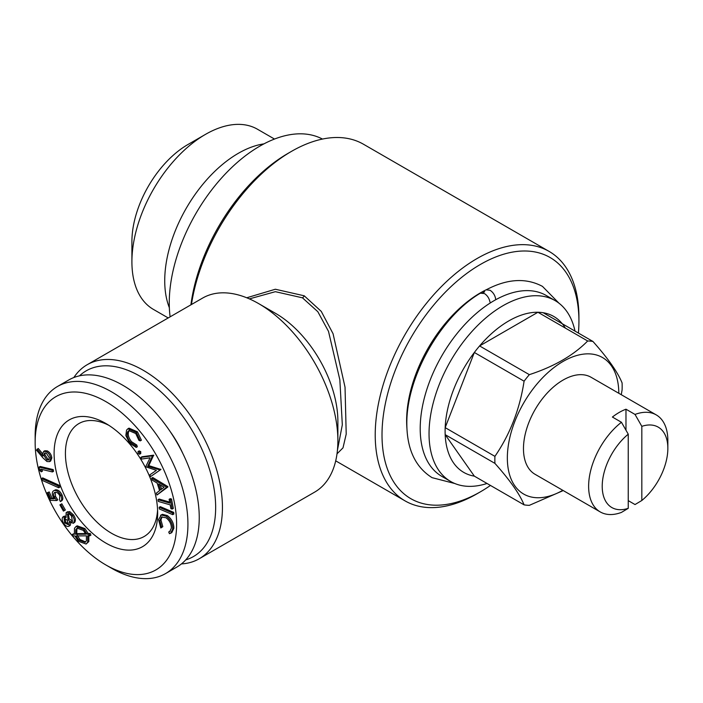 <?xml version="1.0" encoding="UTF-8"?>
<svg xmlns="http://www.w3.org/2000/svg" width="703" height="703" viewBox="0 0 703 703"><rect width="100%" height="100%" fill="white"/><g stroke="black" fill="none" stroke-linecap="round" stroke-linejoin="round"><path stroke-width="1.05" d="M495.738 299.724C495.264 295.673 493.383 292.527 490.088 290.277L486.168 289.838C507.144 278.74 525.914 277.588 542.47 286.385L558.955 303.186M454.832 483.523L432.046 477.653C415.464 467.205 407.055 449.402 406.826 424.243C406.22 375.587 442.046 315.577 480.36 293.195L484.429 293.546C487.372 295.488 489.218 298.318 489.982 302.044M337.431 450.21L342.317 424.805L339.848 379.796L328.503 331.368L317.826 311.701L302.448 297.817L275.374 291.683L249.38 298.889M246.735 297.773L275.356 289.241L304.223 295.796L321.262 311.385L333.064 333.723L345.032 387.195L346.21 434.085L343.002 447.855L337.009 453.83M494.921 456.361L445.175 427.635L474.34 352.475L524.087 381.193C519.789 409.216 510.07 434.269 494.921 456.361A90.028 51.978 -60 0 0 494.921 463.374L445.175 434.647L474.34 476.142A90.028 51.978 -60 0 1 445.175 434.647A90.028 51.978 -60 0 1 445.175 427.635A90.028 51.978 -60 0 1 474.34 352.475A90.028 51.978 -60 0 1 479.595 345.938A90.028 51.978 -60 0 1 537.927 312.255A90.028 51.978 -60 0 1 543.182 312.73A90.028 51.978 -60 0 1 565.344 328.09M562.593 490.852L529.341 505.334A90.028 51.978 -60 0 1 524.087 504.859L474.34 476.142M77.277 535.264L79.984 539.517L85.625 541.943M272.087 311.482A92.822 53.595 -60 0 1 271.358 312.132M59.245 485.29L59.86 487.109L58.727 487.759L42.18 480.369L41.565 478.541L42.69 477.891L59.245 485.29L58.112 485.949L58.727 487.759M160.925 469.455L150.653 476.537L149.801 474.868L156.382 470.342L145.679 466.774L150.064 457.811L141.742 459.041L140.908 457.398L142.041 456.748L153.649 455.166L148.79 465.623L160.925 469.455L150.653 476.537M168.711 531.969L169.687 531.617L171.383 528.129C171.356 523.928 169.555 520.466 166.005 517.751L161.505 517.048L159.801 520.58L161.681 527.329L160.802 527.988L158.535 519.649L161.295 514.983L160.539 515.299L162.428 514.324L167.358 515.589C171.708 518.972 173.869 523.217 173.852 528.34L171.778 532.646L169.449 533.691L168.711 531.969L170.214 531.222M167.358 515.589L166.224 516.248L161.295 514.983L162.428 514.324M138.219 451.458L139.256 450.843L138.008 451.572L139.607 452.284L140.741 451.625L140.723 453.69M139.141 450.922L140.741 451.625M68.358 513.515L69.149 518.796L72.646 521.213M67.506 513.963L68.015 519.447C69.623 521.6 71.1 522.276 72.427 521.485L71.521 516.195C69.966 514.042 68.534 513.366 67.224 514.174L67.813 513.84M68.015 519.447L69.149 518.796M35.15 442.459L35.15 435.922A108.034 62.374 60 0 1 57.523 386.465L68.841 379.936A108.034 62.374 60 0 1 176.875 442.31A108.034 62.374 60 0 1 176.866 567.049L165.556 573.586A108.034 62.374 60 0 1 111.54 568.235L105.881 564.966A100.028 57.751 60 0 1 35.15 442.459A100.028 57.751 60 0 1 105.881 401.624A100.028 57.751 60 0 1 176.611 524.13A100.028 57.751 60 0 1 105.881 564.966L111.54 568.235M621.267 394.708L622.093 389.954A90.028 51.978 -60 0 0 622.093 382.942C617.796 372.291 608.077 358.46 592.928 341.447L543.182 312.73M77.682 527.891L76.917 528.999L76.75 533.63L85.546 533.559M75.783 529.649L75.616 534.289L85.854 534.201L83.349 530.413L77.075 528.146L75.783 529.649L76.917 528.999M37.101 449.129L42.918 456.054L42.549 454.296L43.656 451.414L46.17 451.546C48.727 453.013 50.238 455.342 50.686 458.541L49.562 461.625L46.978 461.528L42.936 457.864L36.486 450.122L38.234 448.47L42.532 453.593M160.521 489.938L164.063 487.241L158.632 483.963L160.521 489.938M166.62 487.188L156.962 495.017L156.365 493.146L159.572 490.641L157.182 483.102L152.243 480.123L151.628 478.172L166.62 487.188L167.753 486.538L167.894 486.959L156.962 495.017M42.048 469.455L42.426 471.186L41.301 471.836L39.799 470.5L39.052 467.117L52.057 470.237L52.435 471.941L40.704 469.129L41.301 471.836M55.379 489.859L54.245 490.509C56.767 490.176 58.982 491.854 60.871 495.553C62.119 498.532 61.943 500.545 60.361 501.59L59.544 499.807L59.799 495.712C58.384 493.146 56.785 492.003 55.01 492.302C53.507 492.891 53.287 494.455 54.368 496.995L56.662 500.545L50.467 500.343L47.031 492.856L48.076 492.592L50.906 498.752L54.298 498.84L53.156 496.863C51.776 493.392 52.136 491.274 54.245 490.509L55.379 489.859C57.901 489.525 60.115 491.204 62.005 494.903C63.252 497.882 63.077 499.895 61.486 500.931L60.484 501.511M628.245 500.633L635.029 504.552L641.821 500.492L641.821 426.343L635.029 414.436A56.012 32.338 -60 0 1 656.25 414.902A56.012 32.338 -60 0 1 667.85 440.544L667.85 448.391A46.416 26.793 -60 0 1 641.821 500.492M641.821 426.343A46.416 26.793 -60 0 1 667.85 448.391M64.061 518.489L64.614 522.856L67.98 524.535L67.303 520.167L64.263 518.401M160.284 484.956L161.602 489.121M136.769 445.017L137.34 446.757L136.206 447.407L129.703 443.224L125.846 435.544L126.575 430.104L127.876 428.795L136.338 432.486L140.257 440.869L138.93 440.368L135.732 433.514L128.869 430.596L127.779 431.686C126.391 434.779 127.252 438.329 130.38 442.345L135.635 445.676L136.769 445.017L131.505 441.695C128.385 437.67 127.515 434.12 128.913 431.036L129.466 430.341M135.635 445.676L136.206 447.407M72.304 515.484C74.413 518.629 74.808 521.16 73.481 523.076L69.219 522.153L69.061 526.108C67.444 526.978 65.687 526.125 63.78 523.542C62.049 520.844 61.732 518.682 62.813 517.048L66.064 517.601L66.135 512.645L68.586 512.223L72.304 515.484L73.428 514.833C75.546 517.979 75.942 520.51 74.615 522.426L73.103 523.357L74.615 522.426M171.523 499.033L173.316 508.383L172.191 509.042L170.908 508.673L170.179 504.868L158.324 501.441L157.99 499.701L169.854 503.128L169.115 499.315L170.39 499.684L171.523 499.033L170.249 498.664L169.115 499.315M170.39 499.684L172.191 509.042M159.801 520.58L160.934 519.93L162.815 526.679L160.802 527.988M161.681 527.329L162.815 526.679M140.908 457.398L152.516 455.825L153.649 455.166M166.76 487.618L167.894 486.959M151.628 478.172L152.753 477.522L167.753 486.538M68.586 512.223L69.72 511.573L73.428 514.833M73.833 377.546A112.032 64.685 60 0 1 87.207 364.708L202.64 298.063A112.032 64.685 60 0 1 258.66 303.617L275.638 313.415A88.024 50.818 60 0 1 337.879 421.22L337.879 440.825A112.032 64.685 60 0 1 314.672 492.109L199.239 558.753A112.032 64.685 60 0 1 181.444 563.92M275.638 313.415L258.66 303.617A112.032 64.685 60 0 1 337.879 440.825M86.39 540.827L86.451 535.844L76.144 535.914L78.859 540.168L85.098 542.347L86.39 540.827M169.353 307.712A104.026 60.063 -60 0 1 186.269 208.246A104.026 60.063 -60 0 1 263.95 143.86M274.486 139.053L257.483 129.238A104.026 60.063 120 0 0 205.469 134.387L205.469 134.387A104.026 60.063 120 0 0 131.909 261.797A104.026 60.063 120 0 0 153.456 309.425L168.21 317.941M152.516 455.825L147.656 466.274L159.651 469.832L160.785 469.182M75.616 534.289L76.75 533.63M88.798 535.176L88.824 541.565L86.118 544.034L78.314 541.257L74.878 535.888L73.033 535.941L72.453 534.315L74.202 533.656M72.453 534.315L74.369 534.298L74.492 528.278L76.038 526.468L83.824 529.262L87.075 534.201L89.167 534.175L89.764 535.818L87.664 535.827L87.69 542.215L88.824 541.565M625.978 430.21L625.978 409.208A56.012 32.338 -60 0 0 612.401 417.046L621.452 422.275L628.245 434.182L628.245 508.331L621.452 512.399A56.012 32.338 -60 0 1 600.23 511.925A56.012 32.338 -60 0 1 590.476 471.414A56.012 32.338 -60 0 1 621.452 422.275M587.673 340.981C573.604 355.305 554.157 366.535 529.341 374.655L479.595 345.938L537.927 312.255L587.673 340.981A90.028 51.978 -60 0 1 592.928 341.447M487.03 483.471A104.431 60.291 -60 0 1 450.667 481.476A104.431 60.291 -60 0 1 450.667 360.894A104.431 60.291 -60 0 1 555.098 300.603A104.431 60.291 -60 0 1 575.001 331.095M450.667 481.476L441.836 476.379A104.431 60.291 -60 0 1 441.836 355.797A104.431 60.291 -60 0 1 546.266 295.506L555.098 300.603M166.224 516.248C170.574 519.622 172.745 523.867 172.718 528.99L173.852 528.34M55.01 492.302L54.544 492.487M61.486 500.931L60.361 501.59M39.052 467.117L40.185 466.467L53.191 469.578L53.569 471.291L52.435 471.941M52.057 470.237L53.191 469.578M190.908 304.838A139.238 80.388 -60 0 1 288.081 153.342L291.473 151.382A144.036 83.165 -60 0 1 363.495 144.247L549.096 251.402A144.036 83.165 -60 0 1 578.929 317.334L578.929 321.253A139.238 80.388 -60 0 1 578.42 333.073M57.523 386.465A108.034 62.374 60 0 1 165.556 448.839A108.034 62.374 60 0 1 165.556 573.586M47.031 492.856L49.21 491.942L52.04 498.093L53.85 498.146M48.076 492.592L49.21 491.942M172.718 528.99L170.644 533.296M60.871 495.553L62.005 494.903M45.212 452.89L44.878 454.577L47.962 459.287L49.052 459.551M64.992 517.979L65.739 522.206L68.235 524.148M157.99 499.701L159.124 499.051L169.651 502.091M159.177 507.302L160.302 506.652L173.685 512.373L173.861 514.016L172.727 514.666L159.344 508.954L159.177 507.302L172.551 513.023L173.685 512.373M162.112 516.784L160.934 519.93M76.636 526.204L77.172 525.818L84.958 528.603L88.209 533.551L90.3 533.524L90.898 535.168L89.764 535.818M63.947 516.397L65.607 516.081M67.268 511.986L69.72 511.573M70.748 523.173L70.195 525.449L68.762 526.327L70.195 525.449M59.896 504.895L61.82 503.796L65.361 510L64.228 510.65L63.428 511.099L59.896 504.895L60.686 504.446L64.228 510.65M55.203 492.258L55.502 496.344L57.795 499.895L56.662 500.545M43.656 451.414L44.79 450.764L47.303 450.895C49.86 452.363 51.372 454.692 51.82 457.881L50.695 460.975L49.562 461.625M105.881 543.076A73.217 42.277 60 0 1 54.105 453.4A73.217 42.277 60 0 1 105.881 423.505A73.217 42.277 60 0 1 157.657 513.181A73.217 42.277 60 0 1 105.881 543.076M127.876 428.795L129.001 428.136L137.472 431.835L141.391 440.219L140.257 440.869M152.656 456.098L153.79 455.447M172.551 513.023L172.727 514.666M87.207 364.708A112.032 64.685 60 0 1 143.227 370.261A112.032 64.685 60 0 1 216.41 468.98A112.032 64.685 60 0 1 199.239 558.753M41.565 478.541L58.112 485.949M87.69 542.215L86.118 544.034M147.656 466.274L148.79 465.623M83.824 529.262L84.958 528.603M64.614 522.856L65.739 522.206M131.909 261.797L131.909 241.542A79.219 45.739 -60 0 1 187.929 144.519L205.469 134.387L187.929 144.519M50.686 458.541L51.82 457.881M87.075 534.201L88.209 533.551M62.813 517.048L64.272 516.151M66.135 512.645L67.681 511.679M170.161 431.545A74.421 42.971 60 0 1 182.833 453.497M191.453 304.522A144.036 83.165 -60 0 1 291.473 151.382M43.753 455.228L46.829 459.947L48.533 460.017L49.386 457.864L46.301 453.145L44.579 453.075L43.753 455.228L44.878 454.577M635.029 414.436L625.978 409.208M600.23 511.925L535.071 474.305A56.012 32.338 -60 0 1 526.485 429.419A56.012 32.338 -60 0 1 563.085 380.059A56.012 32.338 -60 0 1 591.091 377.283L656.25 414.902M89.167 534.175L90.3 533.524M139.607 452.284L139.792 454.235L138.183 453.523L138.008 451.572M127.779 431.686L128.913 431.036M60.686 504.446L61.82 503.796M79.483 375.841A107.234 61.908 60 0 1 139.827 376.14A107.234 61.908 60 0 1 211.682 477.205A107.234 61.908 60 0 1 185.741 559.878M136.338 432.486L137.472 431.835M54.368 496.995L55.502 496.344M482.689 292.87A104.431 60.291 -60 0 1 484.683 291.78M524.087 381.193A90.028 51.978 -60 0 1 529.341 374.655M50.906 498.752L52.04 498.093M170.117 316.842A128.034 73.92 -60 0 1 259.794 146.154A128.034 73.92 -60 0 1 322.457 139.062M487.047 289.372A104.431 60.291 120 0 0 480.465 292.835A104.431 60.291 120 0 0 406.923 428.162M490.448 485.439A139.238 80.388 -60 0 1 480.474 491.784A139.238 80.388 -60 0 1 382.01 434.946A139.238 80.388 -60 0 1 480.465 264.416A139.238 80.388 -60 0 1 578.929 321.253M477.073 493.752L480.474 491.784A139.238 80.388 -60 0 1 480.465 491.792L477.073 493.752A144.036 83.165 -60 0 1 405.051 500.879A144.036 83.165 -60 0 1 405.051 334.558A144.036 83.165 -60 0 1 549.096 251.402M46.17 451.546L47.303 450.895M562.804 490.316A78.824 45.51 -60 0 1 507.346 457.864A78.824 45.51 -60 0 1 562.989 361.491A78.824 45.51 -60 0 1 618.816 393.293M46.829 459.947L47.962 459.287M157.577 509.78A65.221 37.654 60 0 1 144.15 536.503A65.221 37.654 60 0 1 111.54 533.278A65.221 37.654 60 0 1 68.929 475.808A65.221 37.654 60 0 1 78.929 423.549A65.221 37.654 60 0 1 108.789 425.289M628.245 508.331A46.416 26.793 -60 0 1 602.216 486.283A46.416 26.793 -60 0 1 628.245 434.182M130.38 442.345L131.505 441.695M78.859 540.168L79.984 539.517M494.921 463.374C509.965 480.228 519.684 494.06 524.087 504.859M304.223 295.796A3.199 1.845 -60.1 0 1 302.448 297.817M77.172 525.818L76.038 526.468M335.7 460.843L405.051 500.879"/></g></svg>
